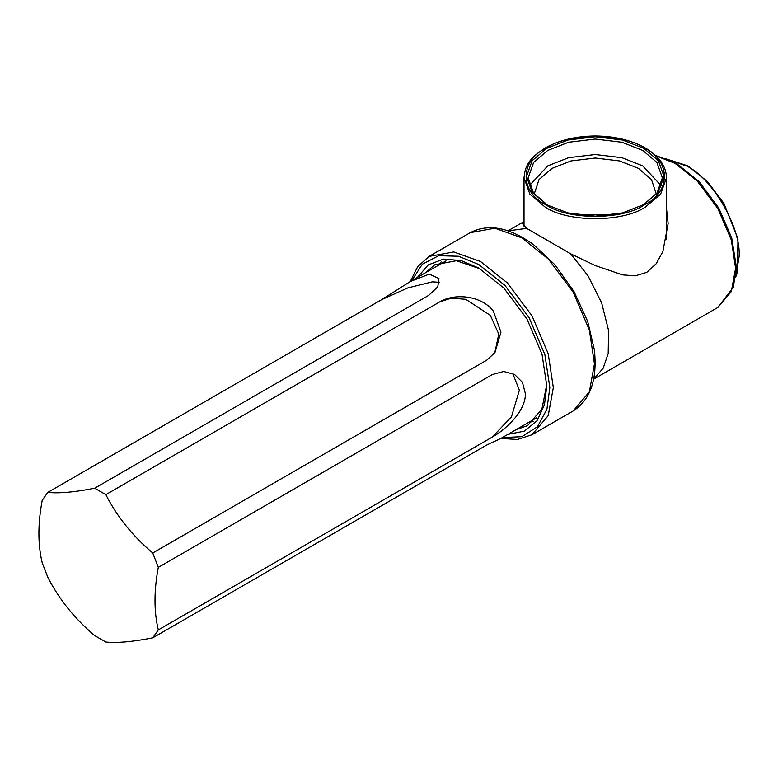 <?xml version="1.0" encoding="UTF-8"?>
<svg xmlns="http://www.w3.org/2000/svg" width="778" height="778" viewBox="0 0 778 778"><rect width="100%" height="100%" fill="white"/><g stroke="black" fill="none" stroke-linecap="round" stroke-linejoin="round"><path stroke-width="1.17" d="M439.346 282.297L432.296 281.86L407.789 287.918L381.774 299.588L410.356 281.49L429.291 274.119L438.928 278.514L437.8 286.79L428.668 295.397L94.692 488.224C74.639 492.173 59.011 493.563 47.798 492.406L381.765 299.588L47.798 492.406L42.216 500.332C37.801 523.73 37.801 544.581 42.226 562.873L47.798 577.237C59.011 599.235 74.639 618.685 94.692 635.587L105.847 642.015C117.06 643.173 132.688 641.782 152.741 637.834L486.727 445.016L500.944 438.393L536.606 417.805M494.818 352.706L498.795 334.112L490.344 315.372L465.837 299.326L451.435 298.13L439.813 301.835C454.177 293.17 481.028 295.047 493.349 311.103L500.944 332.187L494.973 352.502L486.727 360.175L152.751 552.993C132.688 536.1 117.06 516.66 105.847 494.652L439.823 301.835L105.847 494.652L94.692 488.214M492.289 374.549L158.313 567.366L492.299 374.549L503.648 371.476L514.521 374.432L522.437 382.329L525.383 393.649C525.831 410.531 506.848 428.911 492.299 437.08L158.323 629.898C153.898 611.605 153.898 590.765 158.313 567.366L152.751 552.993L486.717 360.185M152.751 637.834L158.323 629.898L492.289 437.08L511.438 416.872L519.373 390.177L512.741 373.508M507.976 434.338L524.323 431.168L536.937 420.84L544.454 404.871L546.778 385.83L542.013 354.185L526.871 318.824L503.823 288.035L478.791 268.07L461.15 260.572L443.557 259.093L428.299 264.86L417.387 277.425M425.634 272.67L434.698 264.821L456.355 260.718L479.968 268.76M546.769 384.468L541.935 408.946L527.552 425.654L516.222 429.573M533.261 421.423L528.457 422.512M437.868 265.609L441.214 261.991M666.503 208.465L668.146 223.481L662.875 251.537L656.214 263.732L646.8 272.358L635.227 275.85L622.478 274.867L595.258 265.561L570.712 253.823L526.638 228.372L522.378 223.481L524.022 221.594M547.8 205.198L567.95 212.89L595.258 216.158L622.575 212.89L643.892 204.526L658.373 192.224L664.033 176.46L658.373 160.686L643.883 148.384L622.575 140.021L595.258 136.753L567.95 140.021L546.633 148.384L532.152 160.686L526.492 176.46L532.152 192.224L546.633 204.526M547.226 204.867L533.484 192.944L528.145 177.802L533.659 162.407L547.8 150.397L568.601 142.238L595.258 139.048L621.923 142.238L642.725 150.397L656.856 162.407L662.379 177.802L657.04 192.944L643.299 204.867M661.028 185.534L642.725 165.87L621.923 157.701L595.258 154.521L568.601 157.701L547.8 165.87L529.487 185.534M613.356 214.757L577.169 214.757M656.282 193.936L651.497 179.562L638.417 168.349L619.502 160.929L595.258 158.031L571.023 160.929L552.108 168.349L539.028 179.562L534.233 193.936M411.776 280.673L422.298 264.219L438.724 255.699L458.592 256.263L478.791 264.539L504.941 285.4L529.03 317.58L544.853 354.525L549.842 387.6L546.905 409.228L537.462 426.714L521.873 436.682L502.364 437.576M595.18 362.752L594.353 349.73L587.672 321.402L574.028 291.594L555.035 264.88L533.844 244.924C509.746 227.332 488.526 223.247 470.194 232.68L494.876 228.207L521.668 237.776L548.461 259.142L573.143 292.11L589.345 329.96L594.46 363.851L589.345 391.84L573.143 410.979L532.016 434.727L548.218 415.588L553.333 387.6L548.218 353.708L532.016 315.858L507.334 282.891L480.541 261.515L453.749 251.946L429.067 256.419L417.708 266.621L410.269 281.539M656.039 155.901L675.041 163.341L697.331 181.128L717.87 208.553L731.349 240.042L735.609 268.245L731.349 291.526L717.87 307.456L593.643 379.168M508.141 230.872L526.638 228.372M570.712 253.823L588.051 275.84L601.647 302.924L608.561 330.417L608.192 353.543L603.164 368.218L593.682 379.012M546.059 204.867C519.51 192.078 519.51 160.832 546.059 148.044C568.203 132.717 622.322 132.717 644.466 148.044C671.015 160.832 671.015 192.078 644.466 204.867C622.322 220.193 568.203 220.193 546.059 204.867M645.633 206.88L660.639 194.14L666.503 177.802C666.172 166.181 659.209 156.3 645.614 148.151C631.59 140.196 614.795 136.14 595.219 135.975C576.051 136.14 559.518 140.059 545.621 147.742C527.299 159.257 525.169 167.085 524.022 177.802L529.886 194.14L544.892 206.88C567.561 222.576 622.964 222.576 645.633 206.88M666.299 159.033L686.692 166.035C712.619 178.298 741.444 228.226 739.1 256.808L735.823 275.986M446.018 260.893L410.356 281.49M546.778 385.83L546.778 383.146M594.353 349.73C597.543 379.401 590.473 399.824 573.143 410.979M470.194 232.68L429.067 256.419M655.543 155.444L675.897 163.001L699.159 181.624L718.804 208.086L731.69 237.737L736.328 266.708L733.362 287.238L717.87 307.456M507.995 230.823L523.759 221.72M500.828 438.442L517.487 439.463L532.016 434.727M642.725 205.198L643.892 204.526M524.022 177.802L524.022 226.165M666.503 239.342L666.503 177.802M665.491 158.702L687.927 165.909L707.367 181.469L723.939 203.408L737.952 238.72L737.505 272.339L735.677 277.143"/></g></svg>
